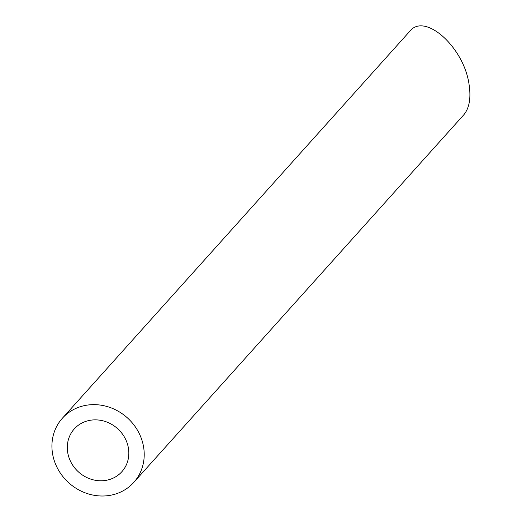 <?xml version="1.0" encoding="UTF-8"?>
<svg xmlns="http://www.w3.org/2000/svg" width="522" height="522" viewBox="0 0 522 522"><rect width="100%" height="100%" fill="white"/><g stroke="black" fill="none" stroke-linecap="round" stroke-linejoin="round"><path stroke-width="0.78" d="M103.043 480.71A31.999 29.16 -138.1 0 0 121.874 471.699A31.999 29.16 -138.1 0 0 117.548 428.621A31.999 29.16 -138.1 0 0 74.254 428.947A31.999 29.16 -138.1 0 0 71.423 463.066A31.999 29.16 -138.1 0 0 103.043 480.71M105.529 495.9A47.998 43.744 -138.1 0 0 133.782 482.387A47.998 43.744 -138.1 0 0 127.29 417.77A47.998 43.744 -138.1 0 0 62.353 418.259A47.998 43.744 -138.1 0 0 58.105 469.435A47.998 43.744 -138.1 0 0 105.529 495.9M62.353 418.259L409.75 31.313C424.732 11.986 464.104 47.332 469.082 84.584C471.118 98.11 469.337 108.211 463.732 114.879L133.782 482.387"/></g></svg>
